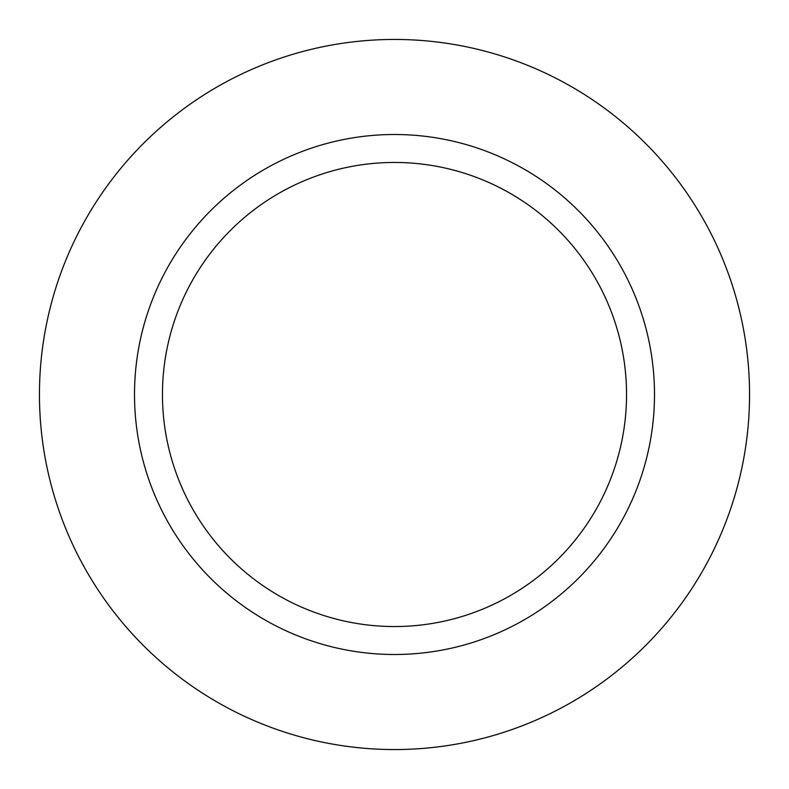 <?xml version="1.0" encoding="UTF-8"?>
<svg xmlns="http://www.w3.org/2000/svg" width="789" height="789" viewBox="0 0 789 789"><rect width="100%" height="100%" fill="white"/><g stroke="black" fill="none" stroke-linecap="round" stroke-linejoin="round"><path stroke-width="1.18" d="M394.5 39.45A355.05 355.05 0 0 1 749.55 394.5A355.05 355.05 0 0 1 394.5 749.55A355.05 355.05 0 0 1 39.45 394.5A355.05 355.05 0 0 1 394.5 39.45A355.05 355.05 0 0 1 749.55 394.5A355.05 355.05 0 0 1 394.5 749.55A355.05 355.05 0 0 1 39.45 394.5A355.05 355.05 0 0 1 394.5 39.45M394.5 134.505A259.995 259.995 0 0 1 654.495 394.5A259.995 259.995 0 0 1 394.5 654.495A259.995 259.995 0 0 1 134.505 394.5A259.995 259.995 0 0 1 394.5 134.505M394.5 162.455A232.045 232.045 0 0 1 626.545 394.5A232.045 232.045 0 0 1 394.5 626.545A232.045 232.045 0 0 1 162.455 394.5A232.045 232.045 0 0 1 394.5 162.455"/></g></svg>

